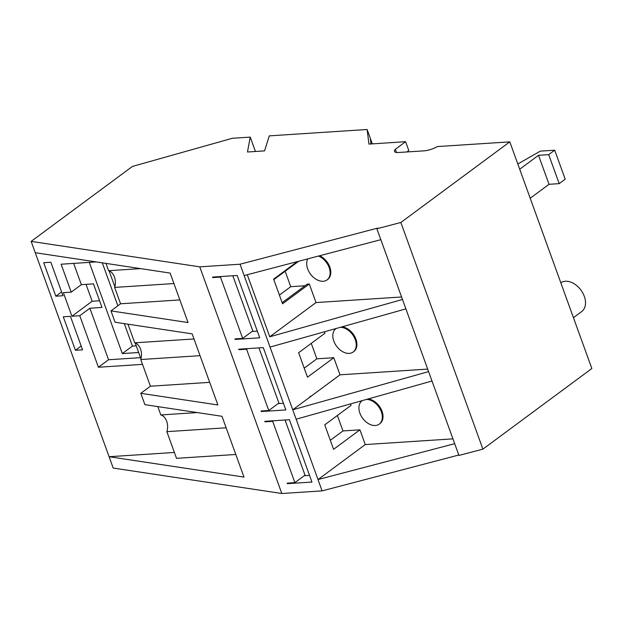 <?xml version="1.0" encoding="UTF-8"?>
<svg xmlns="http://www.w3.org/2000/svg" width="623" height="623" viewBox="0 0 623 623"><rect width="100%" height="100%" fill="white"/><g stroke="black" fill="none" stroke-linecap="round" stroke-linejoin="round"><path stroke-width="0.93" d="M560.817 282.787A17.771 12.094 53.5 0 1 584.312 296.377A17.771 12.094 53.5 0 1 581.734 311.516L573.44 317.66M307.817 258.849A14.508 9.875 -126.5 0 0 310.013 273.45A14.508 9.875 -126.5 0 0 323.135 281.269A14.508 9.875 -126.5 0 0 327.044 279.891A14.508 9.875 -126.5 0 0 329.162 267.586A14.508 9.875 -126.5 0 0 318.485 256.045M327.044 279.891L327.714 279.392A14.508 9.875 -126.5 0 0 329.925 267.345A14.508 9.875 -126.5 0 0 319.63 255.749M336.194 328.485A14.508 9.875 -126.5 0 0 335.89 328.695A14.508 9.875 -126.5 0 0 334.987 343.709A14.508 9.875 -126.5 0 0 349.238 353.389A14.508 9.875 -126.5 0 0 353.148 352.018A14.508 9.875 -126.5 0 0 354.238 337.355A14.508 9.875 -126.5 0 0 340.407 327.301M353.148 352.018L353.825 351.512A14.508 9.875 -126.5 0 0 355.18 337.386A14.508 9.875 -126.5 0 0 342.011 326.849M362.298 400.605A14.508 9.875 -126.5 0 0 362.002 400.815A14.508 9.875 -126.5 0 0 361.091 415.837A14.508 9.875 -126.5 0 0 375.342 425.509A14.508 9.875 -126.5 0 0 379.259 424.138A14.508 9.875 -126.5 0 0 380.349 409.475A14.508 9.875 -126.5 0 0 366.519 399.421M379.259 424.138L379.929 423.632A14.508 9.875 -126.5 0 0 381.292 409.506A14.508 9.875 -126.5 0 0 368.123 398.969M255.446 151.49L250.244 137.107L232.348 138.275L132.426 166.434L31.15 241.381L35.254 252.72L170.141 273.084L188.045 322.543L110.964 310.9L120.574 303.783L114.648 287.413A11.463 7.694 -93.7 0 0 108.604 270.701L105.957 263.397M372.32 143.866L367.111 129.491L269.284 135.869L264.541 150.891L247.471 152.004L250.244 137.107M396.493 152.471L395.34 149.294A11.463 3.372 160.1 0 0 394.46 151.412A11.463 3.372 160.1 0 0 398.486 152.503L424.201 150.828A11.463 3.372 160.1 0 0 437.432 146.569L509.801 141.857L591.85 368.52L482.903 449.144L458.941 455.436L376.884 228.766L377.834 228.065L240.042 264.222L199.757 266.846L31.15 241.381M458.785 455.024L322.099 490.885L281.814 493.509L113.199 468.052L35.254 252.72M509.801 141.857L400.854 222.481L482.903 449.144M330.322 440.29L342.962 430.937L359.923 429.831L365.257 444.573L452.937 438.857M350.539 403.914L351.061 405.355L324.731 424.839L333.593 449.315L359.923 429.831M342.962 430.937L337.362 415.486M304.211 368.162L316.85 358.817L333.811 357.711L340.002 374.82L427.69 369.104M324.427 331.794L324.949 333.235L298.619 352.719L307.482 377.195L333.811 357.711M316.85 358.817L311.259 343.366M431.996 381.011L296.151 419.201L322.099 490.885M402.481 299.484L269.751 336.794L316.017 302.56L401.578 296.984M405.892 308.891L270.039 347.081L292.74 409.794L340.002 374.82M428.593 371.604L292.74 409.794L296.151 419.201M310.488 396.228L311.438 395.955M309.545 396.921L309.343 397.513M279.408 295.084L290.746 286.689L304.997 285.762M298.658 261.247L273.816 279.634M290.746 286.689L285.155 271.246M282.149 302.669L307.186 284.143L309.304 284.002L282.562 303.798L273.622 279.12L297.28 261.613M400.854 222.481L376.884 228.766M395.34 149.294L405.604 141.701L368.941 144.092L367.111 129.491M380.84 239.684L244.146 275.553L270.039 347.081M316.017 302.56L309.304 284.002M240.042 264.222L244.146 275.553M199.757 266.846L281.814 493.509M311.952 482.054L289.391 419.723L264.798 421.327L264.985 421.841L272.695 421.335L294.889 482.638L287.172 483.144L287.359 483.658L311.952 482.054M259.736 337.814L237.176 275.475L212.583 277.079L212.77 277.601L220.48 277.095L242.674 338.398L234.957 338.896L235.144 339.418L259.736 337.814M285.848 409.934L263.28 347.603L238.687 349.207L238.874 349.721L246.591 349.215L268.778 410.518L261.068 411.024L261.255 411.538L285.848 409.934M96.23 261.925L61.116 264.214L71.224 292.148L63.359 292.654L71.902 316.243L79.767 315.729L89.891 308.229L108.542 359.751L98.411 367.243L142.511 364.369M79.767 315.729L98.411 367.243M265.764 421.265L264.985 421.841M239.653 349.137L238.874 349.721M213.549 277.017L212.77 277.601M197.281 412.566L160.82 414.941L157.798 406.609M193.987 338.959L134.708 342.821L127.956 324.178M140.557 268.622L108.604 270.701M174.393 452.462L109.103 456.714L243.99 477.086L221.983 416.296L144.902 404.662L140.798 393.323L150.416 386.213L140.759 359.533A11.463 7.694 -93.7 0 0 134.708 342.821M140.962 358.871L135.207 342.977M114.85 286.751L109.095 270.857M75.422 350.29L82.555 349.822L70.43 316.336L63.297 316.803L75.422 350.29L81.177 346.022M55.836 296.198L62.97 295.73L50.852 262.244L43.719 262.711L55.836 296.198L61.599 291.938M235.798 454.471L176.519 458.333L166.863 431.661A11.463 7.694 -93.7 0 0 160.82 414.941M140.798 393.323L217.879 404.966L192.149 333.873L115.068 322.231L110.964 310.9M120.574 303.783L179.852 299.92M150.416 386.213L209.694 382.343M173.926 283.551L114.648 287.413M200.038 355.671L140.759 359.533M226.141 427.791L166.863 431.661M252.019 331.483L257.322 331.132M235.93 338.834L235.144 339.418M242.674 338.398L252.798 330.899L232.838 275.763M268.778 410.518L278.909 403.026L258.95 347.883M278.131 403.603L283.434 403.252M262.034 410.962L261.255 411.538M294.889 482.638L305.013 475.147L285.054 420.003M304.234 475.723L309.538 475.38M288.145 483.082L287.359 483.658M221.266 276.519L220.48 277.095M247.37 348.639L246.591 349.215M273.481 420.759L272.695 421.335M108.542 359.751L140.518 357.664M71.224 292.148L81.356 284.649L73.662 263.397M89.291 262.376L122.303 353.576L138.656 352.509M89.891 308.229L102.001 307.443L93.466 283.862L81.356 284.649M124.304 323.633L132.434 346.084L122.303 353.576M102.304 262.844L117.856 305.8M132.434 346.084L136.242 345.835M71.902 316.243L92.157 301.252L99.587 300.769M92.157 301.252L86.036 284.345M247.284 274.727L269.751 336.794M454.689 443.685L317.995 479.554L365.257 444.573M405.604 141.701L408.797 150.532L406.874 151.957M371.02 143.952L370.311 138.322M530.204 198.231L549.019 184.307L559.197 183.645L565.201 179.198L554.704 150.198L540.289 151.14L517.806 163.981M519.707 169.23L538.521 155.306L549.019 184.307M538.521 155.306L548.692 154.644L559.197 183.645M548.692 154.644L554.704 150.198"/></g></svg>
